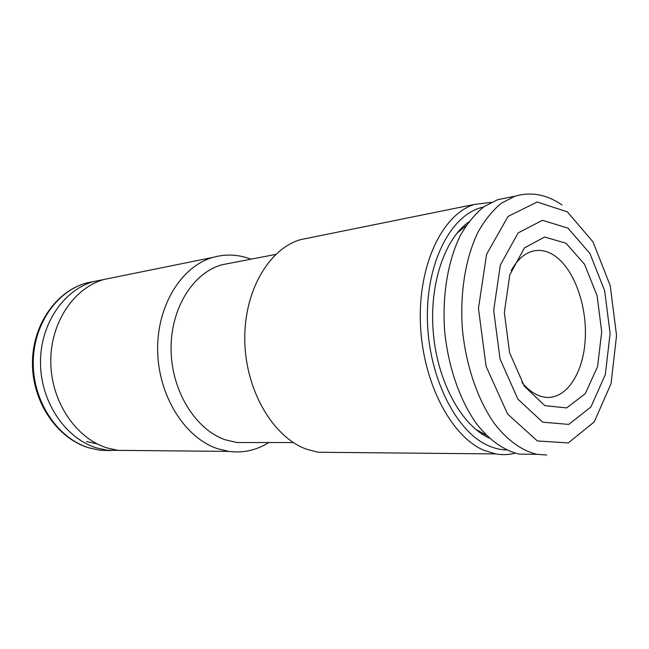 <?xml version="1.0" encoding="UTF-8"?>
<svg xmlns="http://www.w3.org/2000/svg" width="649" height="649" viewBox="0 0 649 649"><rect width="100%" height="100%" fill="white"/><g stroke="black" fill="none" stroke-linecap="round" stroke-linejoin="round"><path stroke-width="0.97" d="M121.842 450.39L107.32 450.252L96.652 447.924C65.784 438.619 40.976 402.672 40.514 363.627C39.881 324.573 63.48 289.876 93.699 281.552L103.621 279.589M521.869 382.35C529.56 391.647 537.737 396.653 546.401 397.375C567.104 398.859 583.694 372.137 585.284 338.551C587.021 304.981 573.903 268.702 554.424 255.601C547.683 251.106 540.828 249.541 533.867 250.887C524.919 252.834 517.367 259.413 511.217 270.609M566.025 243.237L544.6 237.023L524.384 247.959L509.773 274.884L504.346 312.615L509.603 352.772L524.303 386.171L544.86 405.657L566.65 407.913L585.309 393.635L597.599 366.49L601.696 331.842L597.104 295.741L584.562 264.313L566.025 243.237M567.989 228.148L542.442 220.295L518.105 232.934L500.338 265.043L493.67 310.506L500.038 359.002L517.886 399.143L542.71 422.191L568.775 424.405L590.89 406.988L605.339 374.562L610.101 333.505L604.681 290.801L589.917 253.475L567.989 228.148M507.323 197.75L497.637 199.705L483.967 206.682C475.311 213.691 467.572 223.053 460.749 234.76C448.078 259.908 442.042 294.906 444.654 330.925C448.126 366.896 459.995 400.806 476.804 424.13C489.792 440.59 504.508 450.779 519.322 454.138L534.419 454.284M466.177 225.592L456.888 233.299M475.571 429.257L486.158 435.073M468.667 222.047C444.232 239.23 428.754 285.73 433.443 334.405C438.043 383.088 462.031 425.825 489.273 438.075M483.408 207.088C451.988 213.424 426.239 260.971 427.391 319.17C428.308 377.337 456.369 432.388 488.908 445.912C494.822 448.459 500.712 449.822 506.569 449.984M491.179 202.342L474.508 204.394C442.894 213.886 418.175 264.07 420.406 323.17C422.442 382.253 451.306 436.931 484.373 450.495L495.714 453.919C502.35 455.071 508.816 454.819 515.103 453.172M310.457 237.631L300.584 239.635C268.556 248.818 243.424 292.042 244.811 341.869C246.003 391.688 273.748 437.686 306.839 449.311L318.237 452.248L333.627 452.394M230.16 263.186L222.364 264.687C193.353 272.264 170.436 308.291 171.076 349.746C171.531 391.185 195.682 429.792 225.373 439.819L236.974 442.529L249.67 442.529M250.936 259.186C238.418 254.392 225.755 253.791 212.937 257.393C181.363 266.285 156.62 305.922 157.658 351.15C158.51 396.377 185.208 438.075 217.658 448.727L228.854 451.404C243.221 453.229 256.55 450.268 268.832 442.529M113.567 277.521L104.205 279.419C73.832 287.807 50.103 322.942 50.776 362.531C51.263 402.12 76.266 438.57 107.296 447.988L118.021 450.357L132.623 450.495M97.099 443.835L86.439 441.555M110.752 450.601L99.735 450.187L89.116 447.867C58.378 438.659 33.707 403.061 33.261 364.397C32.645 325.725 56.155 291.344 86.26 283.053L94.608 281.301M567.356 211.85L537.161 202.009L508.078 216.393L486.62 254.23L478.459 308.413L486.101 366.361L507.607 414.046L537.34 440.939L568.273 442.918L594.249 421.891L611.058 383.608L616.55 335.557L610.23 285.69L593.04 241.931L567.356 211.85M497.637 199.705L514.957 196.201L501.361 203.218C492.753 210.3 485.063 219.768 478.281 231.628C465.698 257.101 459.735 292.618 462.404 329.197C465.925 365.72 477.826 400.173 494.611 423.846C507.583 440.557 522.258 450.901 537.007 454.308L546.718 455.006M93.699 281.552L86.26 283.053C55.627 291.458 31.866 325.92 32.45 364.487C32.856 403.037 57.688 438.602 88.913 447.859L99.735 450.187L107.32 450.252M514.957 196.201C531.142 191.52 546.807 194.44 561.961 204.962M519.322 454.138L537.007 454.308M474.508 204.394L300.584 239.635M495.714 453.919L318.237 452.248M275.736 254.408L222.364 264.687M293.316 442.529L236.974 442.529M212.937 257.393L104.205 279.419M228.854 451.404L118.021 450.357"/></g></svg>

